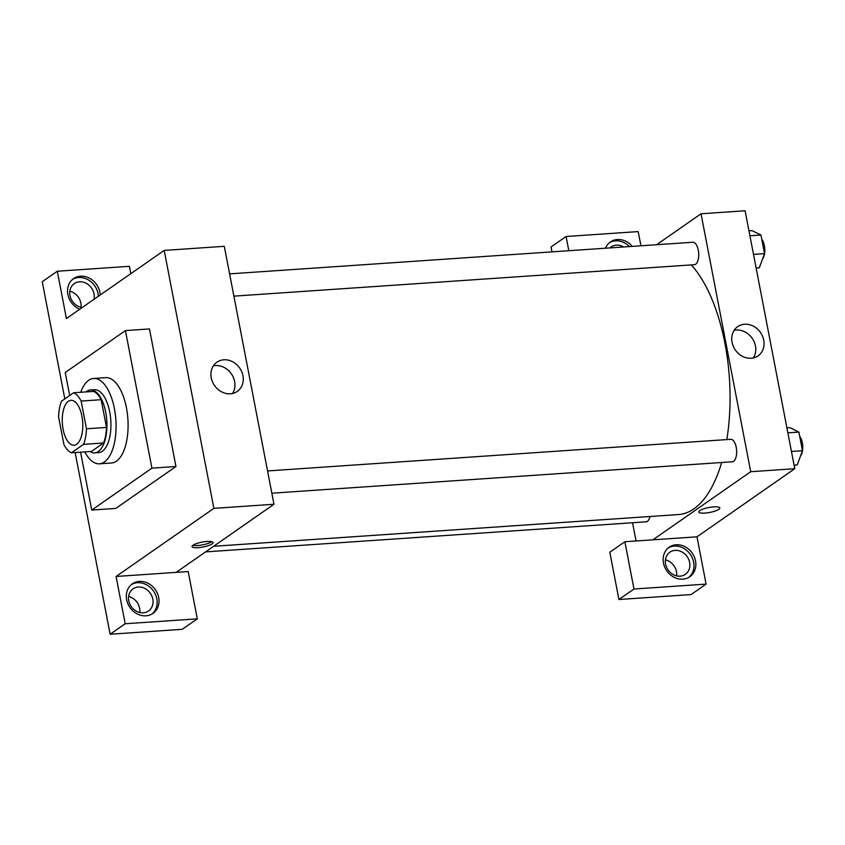 <?xml version="1.0" encoding="UTF-8"?>
<svg xmlns="http://www.w3.org/2000/svg" width="845" height="845" viewBox="0 0 845 845"><rect width="100%" height="100%" fill="white"/><g stroke="black" fill="none" stroke-linecap="round" stroke-linejoin="round"><path stroke-width="1.27" d="M76.663 444.28A22.509 10.182 86.1 0 1 74.054 445.241A22.509 10.182 86.1 0 1 62.361 423.482A22.509 10.182 86.1 0 1 70.991 400.319A22.509 10.182 86.1 0 1 82.387 419.131A22.509 10.182 86.1 0 1 76.663 444.28M86.475 428.795L81.141 401.058A30.673 13.869 86.1 0 0 73.621 392.767L61.495 401.217A30.673 13.869 86.1 0 0 58.569 416.775L63.914 444.512A30.673 13.869 86.1 0 0 71.424 452.804L83.56 444.354A30.673 13.869 86.1 0 0 86.475 428.795L106.512 427.422L101.168 399.696L81.141 401.058M71.424 452.804L91.461 451.431L103.586 442.981L83.56 444.354M73.621 392.767L93.658 391.393A30.673 13.869 86.1 0 1 101.168 399.696M106.512 427.422A30.673 13.869 86.1 0 1 103.586 442.981M90.056 451.526A31.518 14.259 -93.9 0 0 94.703 452.857A31.518 14.259 -93.9 0 0 106.776 420.44A31.518 14.259 -93.9 0 0 90.404 389.967A31.518 14.259 -93.9 0 0 85.989 391.922M90.404 389.967L94.418 389.703A31.518 14.259 86.1 0 1 110.378 416.025A31.518 14.259 86.1 0 1 102.361 451.241A31.518 14.259 86.1 0 1 98.707 452.582L94.703 452.857M80.708 392.281A42.778 19.351 86.1 0 1 93.647 378.465A42.778 19.351 86.1 0 1 115.311 414.198A42.778 19.351 86.1 0 1 104.421 461.983A42.778 19.351 86.1 0 1 99.478 463.82A42.778 19.351 86.1 0 1 84.785 451.895M93.647 378.465L105.667 377.652A42.778 19.351 86.1 0 1 127.331 413.385A42.778 19.351 86.1 0 1 116.441 461.159A42.778 19.351 86.1 0 1 111.498 462.997L99.478 463.82M69.67 395.513L65.245 372.497L125.43 330.585L151.92 468.151L91.735 510.063L80.581 452.181M125.43 330.585L149.459 328.937L175.961 466.514L151.92 468.151M175.961 466.514L115.765 508.426L91.735 510.063M130.827 273.664L129.412 266.312L57.302 271.234L42.25 281.712L64.811 398.893M75.152 452.55L110.135 634.236L125.187 623.758L116.071 576.47L213.88 508.363L164.205 250.416L66.406 318.523L57.302 271.234M79.705 309.259A18.009 15.506 -124.9 0 1 67.864 294.472A18.009 15.506 -124.9 0 1 73.589 278.596A18.009 15.506 -124.9 0 1 90.573 278.797A18.009 15.506 -124.9 0 1 100.228 294.968M98.347 296.278A18.009 15.506 55.1 0 0 89.243 280.455A18.009 15.506 55.1 0 0 72.681 279.294M82.218 307.517A13.509 11.629 -124.9 0 1 70.473 297.366A13.509 11.629 -124.9 0 1 74.286 283.603A13.509 11.629 -124.9 0 1 79.514 281.786A13.509 11.629 -124.9 0 1 93.953 299.331M69.829 291.25A13.509 11.629 -124.9 0 1 81.004 307.295M126.634 599.707A18.009 15.506 -124.9 0 1 132.369 583.832A18.009 15.506 -124.9 0 1 155.385 589.747A18.009 15.506 -124.9 0 1 152.956 613.385A18.009 15.506 -124.9 0 1 126.634 599.707M116.071 576.47L188.192 571.547L197.297 618.836L125.187 623.758M151.984 614.009A18.009 15.506 55.1 0 0 153.505 591.056A18.009 15.506 55.1 0 0 131.461 584.529M138.295 587.021A13.509 11.629 -124.9 0 1 151.878 596.084A13.509 11.629 -124.9 0 1 148.498 611.009A13.509 11.629 -124.9 0 1 143.27 612.815A13.509 11.629 -124.9 0 1 129.686 603.763A13.509 11.629 -124.9 0 1 133.066 588.838A13.509 11.629 -124.9 0 1 138.295 587.021M128.609 596.486A13.509 11.629 -124.9 0 1 139.784 612.53M197.297 618.836L182.245 629.314L110.135 634.236M176.172 572.371L273.97 504.254L224.295 246.317L164.205 250.416M242.948 375.708A17.808 15.326 -124.9 0 1 237.276 391.404A17.808 15.326 -124.9 0 1 214.524 385.552A17.808 15.326 -124.9 0 1 216.922 362.178A17.808 15.326 -124.9 0 1 242.948 375.708M273.97 504.254L213.88 508.363M232.544 393.474A17.808 15.326 55.1 0 0 234.625 381.507A17.808 15.326 55.1 0 0 213.331 365.896M198.057 547.687A10.689 2.493 -10.9 0 1 192.026 546.599A10.689 2.493 -10.9 0 1 202.05 542.12A10.689 2.493 -10.9 0 1 213.024 542.553A10.689 2.493 -10.9 0 1 198.057 547.687M192.892 545.31A10.689 2.493 169.1 0 0 197.635 545.521A10.689 2.493 169.1 0 0 211.736 541.677M691.305 264.918A132.823 60.079 86.1 0 1 726.795 439.59M721.651 462.511A132.823 60.079 86.1 0 1 693.872 508.859A132.823 60.079 86.1 0 1 678.493 514.552L213.627 546.282M271.847 493.216L732.298 461.782A11.26 5.091 -93.9 0 0 736.608 450.205A11.26 5.091 -93.9 0 0 730.767 439.315L267.559 470.94M649.974 516.496A11.26 5.091 86.1 0 1 647.386 521.344A11.26 5.091 86.1 0 1 646.076 521.819L205.567 551.891M229.608 273.875L692.815 242.251A11.26 5.091 86.1 0 1 698.519 251.652A11.26 5.091 86.1 0 1 695.646 264.231A11.26 5.091 86.1 0 1 694.347 264.707L233.896 296.141M636.063 540.98L632.556 522.749M652.91 539.828L624.867 541.74L633.972 589.028L706.082 584.106L696.977 536.818L652.91 539.828L750.709 471.711L701.033 213.774L656.586 244.723M676.613 575.878A13.509 11.629 55.1 0 0 665.438 559.834M551.975 251.863L551.035 246.983L566.087 236.505L638.197 231.583L640.932 245.789M633.972 589.028L618.92 599.506L691.03 594.584L706.082 584.106M618.92 599.506L609.815 552.218L624.867 541.74M609.942 247.912A13.509 11.629 -124.9 0 1 611.115 246.962A13.509 11.629 -124.9 0 1 616.354 245.145A13.509 11.629 -124.9 0 1 623.642 246.972M629.409 246.582A18.009 15.506 55.1 0 0 609.509 242.652M605.495 248.208A18.009 15.506 -124.9 0 1 610.417 241.955A18.009 15.506 -124.9 0 1 632.292 246.381M680.098 576.174A13.509 11.629 -124.9 0 1 666.515 567.111A13.509 11.629 -124.9 0 1 669.895 552.186A13.509 11.629 -124.9 0 1 687.154 556.633A13.509 11.629 -124.9 0 1 685.327 574.357A13.509 11.629 -124.9 0 1 680.098 576.174M688.812 577.357A18.009 15.506 55.1 0 0 690.333 554.415A18.009 15.506 55.1 0 0 668.289 547.877M663.473 563.055A18.009 15.506 -124.9 0 1 669.198 547.19A18.009 15.506 -124.9 0 1 692.213 553.105A18.009 15.506 -124.9 0 1 689.784 576.744A18.009 15.506 -124.9 0 1 663.473 563.055M568.822 250.712L566.087 236.505M696.977 536.818L794.775 468.711L745.1 210.764L701.033 213.774M744.635 324.237A17.808 15.326 -124.9 0 1 762.528 336.173A17.808 15.326 -124.9 0 1 758.081 355.851A17.808 15.326 -124.9 0 1 735.33 349.999A17.808 15.326 -124.9 0 1 737.727 326.624A17.808 15.326 -124.9 0 1 744.635 324.237M794.775 468.711L750.709 471.711M753.349 357.931A17.808 15.326 55.1 0 0 752.842 339.31A17.808 15.326 55.1 0 0 736.312 330.025A17.808 15.326 55.1 0 0 734.136 330.342M698.804 512.007A10.689 2.493 169.1 0 0 704.836 513.095A10.689 2.493 -10.9 0 1 698.804 512.007A10.689 2.493 -10.9 0 1 708.828 507.528A10.689 2.493 -10.9 0 1 719.803 507.961A10.689 2.493 -10.9 0 1 704.836 513.095A10.689 2.493 169.1 0 0 719.803 507.961M794.089 465.141L797.215 464.93L802.475 450.712L798.884 432.091L790.043 427.697L786.917 427.908M802.475 450.712L791.459 451.462M798.884 432.091L787.867 432.841M799.708 436.379A11.26 5.091 86.1 0 1 802.75 446.392A11.26 5.091 86.1 0 1 800.5 456.036M756.138 268.076L759.264 267.854L764.524 253.637L760.933 235.026L752.092 230.622L748.966 230.843M764.524 253.637L753.508 254.387M760.933 235.026L749.916 235.776M761.757 239.304A11.26 5.091 86.1 0 1 764.799 249.317A11.26 5.091 86.1 0 1 762.549 258.971"/></g></svg>
